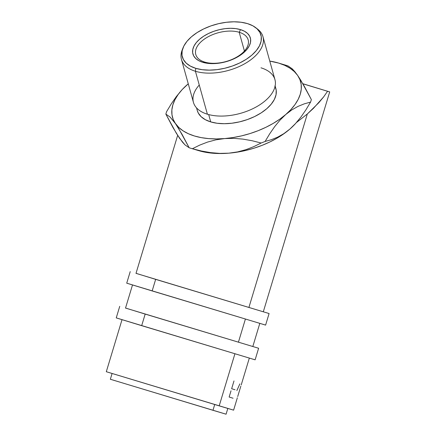 <?xml version="1.0" encoding="UTF-8"?>
<svg xmlns="http://www.w3.org/2000/svg" width="436" height="436" viewBox="0 0 436 436"><rect width="100%" height="100%" fill="white"/><g stroke="black" fill="none" stroke-linecap="round" stroke-linejoin="round"><path stroke-width="0.65" d="M119.737 306.328L116.243 317.899L141.678 325.659L145.172 314.084L125.535 308.034L145.172 314.084L141.678 325.659L254.777 359.716M252.826 346.511L125.524 308.072M116.57 317.991L255.12 359.831L258.613 348.255L145.172 314.084L258.613 348.255M125.824 308.154L252.526 346.429M130.217 271.606L126.723 283.182L152.159 290.937L155.652 279.367L136.016 273.317L155.652 279.367L152.159 290.937L265.262 324.994M263.306 311.789L136.005 273.356M127.05 283.269L265.6 325.109L269.094 313.538L155.652 279.367L269.094 313.538M136.305 273.437L263.006 311.707M190.919 148.311L198.68 150.638A66.49 36.444 -15.6 0 1 198.533 150.594L205.318 152.229L212.708 153.216L220.578 153.532L228.791 153.178L219.782 153.396L210.632 152.633L201.443 151.014L192.374 148.731A75.559 41.415 164.4 0 1 190.919 148.311A75.559 41.415 164.4 0 1 190.75 148.262A75.559 41.415 -15.6 0 0 192.374 148.731L199.759 145.09L207.552 142.076L215.864 139.847L224.72 138.566L233.729 138.343L242.879 139.111L252.068 140.724L261.137 143.013A75.559 41.415 -15.6 0 0 265.115 141.438L269.731 133.759L274.718 126.56L280.059 120.091L285.809 114.461L291.875 109.867L298.044 106.379L304.295 103.839L310.574 102.095A75.559 41.415 -15.6 0 0 311.348 99.555L304.235 86.143L297.657 75.433A66.49 36.444 164.4 0 1 285.809 114.461L291.875 109.867L298.044 106.379L304.295 103.839L310.574 102.095L305.968 109.752L300.971 116.979L295.619 123.459L289.88 129.072L283.814 133.672L277.639 137.16L271.388 139.694L265.115 141.438L269.731 133.759L274.718 126.56L280.059 120.091L285.809 114.461A66.49 36.444 164.4 0 1 224.72 138.566L233.729 138.343L242.879 139.111L252.068 140.724L261.137 143.013L253.752 146.654L245.959 149.662L237.647 151.892L228.791 153.178L219.782 153.396L210.632 152.633L201.443 151.014L192.374 148.731L199.759 145.09L207.552 142.076L215.864 139.847L224.72 138.566A66.49 36.444 164.4 0 1 175.479 123.639L182.003 134.255L189.17 147.76A75.559 41.415 -15.6 0 0 190.75 148.262A75.559 41.415 164.4 0 1 189.17 147.76L184.995 144.883L182.455 142.12L176.406 133.4L165.865 114.134L170.035 117.006L175.479 123.639L178.629 128.489L189.17 147.76L184.995 144.883L179.556 138.256M181.463 59.438L193.437 102.378A42.314 23.195 -15.6 0 0 207.394 114.21L195.426 71.27L195.797 68.338A40.799 22.367 164.4 0 1 182.984 47.96A40.799 22.367 164.4 0 1 247.474 23.604L241.086 22.247L233.947 21.8L226.333 22.285L218.54 23.675L210.866 25.926L203.607 28.95L197.039 32.624L191.42 36.809L186.957 41.349L183.834 46.063L182.155 50.778L181.997 55.307L183.365 59.476L186.199 63.127L190.396 66.119L195.797 68.338L202.184 69.695L209.324 70.136L216.937 69.656L224.731 68.261L232.404 66.01L239.664 62.991L246.231 59.318L251.85 55.127L256.314 50.587L259.442 45.873L261.115 41.158L261.273 36.629L259.911 32.46L257.071 28.809L252.875 25.817L247.474 23.604A40.799 22.367 164.4 0 1 255.741 27.675A40.799 22.367 164.4 0 1 247.294 58.609A40.799 22.367 164.4 0 1 195.797 68.338L195.426 71.27A42.314 23.195 164.4 0 1 181.463 59.438A42.314 23.195 164.4 0 1 182.602 49.039A42.314 23.195 -15.6 0 0 182.139 50.14A42.314 23.195 -15.6 0 0 195.426 71.27L207.394 114.21A42.314 23.195 164.4 0 1 199.263 85.031M204.746 62.097A27.201 14.911 -15.6 0 0 242.116 53.29A27.201 14.911 -15.6 0 0 239.201 32.275L240.519 29.621A29.817 16.345 164.4 0 1 243.719 52.663A29.817 16.345 164.4 0 1 202.751 62.315L204.746 62.097A27.201 14.911 164.4 0 1 195.775 54.489A27.201 14.911 164.4 0 1 209.095 36.27A27.201 14.911 164.4 0 1 239.201 32.275A27.201 14.911 164.4 0 1 248.177 39.883A27.201 14.911 164.4 0 1 234.857 58.102A27.201 14.911 164.4 0 1 204.746 62.097L202.751 62.315L198.805 60.697L195.737 58.511L193.666 55.841L192.668 52.794L192.783 49.486L194.009 46.042L196.293 42.592L199.552 39.273L203.661 36.215L208.463 33.528L213.765 31.321L219.373 29.675L225.069 28.662L230.633 28.307L235.849 28.629L240.519 29.621L244.465 31.245L247.534 33.43L249.605 36.095L250.602 39.142L250.487 42.456L249.261 45.9L246.978 49.344L243.719 52.663L239.609 55.721L234.808 58.408L229.505 60.615L223.897 62.261L218.202 63.28L212.637 63.634L207.422 63.307L202.751 62.315A29.817 16.345 164.4 0 1 199.552 39.273A29.817 16.345 164.4 0 1 240.519 29.621L239.201 32.275L244.433 51.034L239.201 32.275A27.201 14.911 -15.6 0 0 201.83 41.082A27.201 14.911 -15.6 0 0 204.746 62.097M196.538 107.888L197.268 110.493A40.799 22.367 -15.6 0 0 210.73 121.906L208.686 114.575L210.73 121.906L205.329 119.687L201.132 116.695L198.298 113.044L197.241 110.401M110.619 379.331L212.975 410.298L214.714 404.521L212.975 410.298L226.077 414.2L227.821 408.412M302.851 83.717L329.698 91.903L327.567 91.282L323.572 96.988L318.825 102.711L307.326 113.976L248.896 307.5L307.326 113.976L296.376 122.598L307.326 113.976L313.391 108.395L323.572 96.988L327.567 91.282L302.9 83.805L329.676 91.892L302.851 83.717M122.015 319.686L106.302 371.723L219.194 405.867L234.917 353.803L219.194 405.867L233.609 410.162L237.255 398.079M245.397 319.081L238.416 342.216L245.397 319.081M237.702 396.542L240.841 386.154M198.68 150.638A66.49 36.444 -15.6 0 0 228.791 153.178L237.206 152.148L245.681 150.475L254.068 148.175L262.227 145.297L270.02 141.885L277.301 137.999L283.961 133.705L289.88 129.072A66.49 36.444 -15.6 0 0 295.428 123.671L300.971 116.979L305.968 109.752L310.574 102.095A75.559 41.415 164.4 0 0 311.348 99.555L300.856 80.371L297.657 75.433L294.316 71.575L289.989 68.196L284.746 65.351L278.68 63.089A66.49 36.444 164.4 0 1 297.657 75.433L292.251 68.834L288.043 65.929A75.559 41.415 -15.6 0 0 286.457 65.422L278.68 63.089L269.775 61.095A66.49 36.444 164.4 0 1 278.528 63.046A66.49 36.444 164.4 0 1 278.68 63.089L286.457 65.422A75.559 41.415 -15.6 0 0 286.288 65.373A75.559 41.415 -15.6 0 0 286.12 65.324M187.333 84.606L187.322 84.617A66.49 36.444 164.4 0 1 188.259 83.816L182.253 89.494L178.106 94.552L174.961 99.697L172.869 104.836L171.866 109.883L171.975 114.755L173.185 119.366L175.479 123.639A66.49 36.444 164.4 0 1 181.779 90.012A66.49 36.444 164.4 0 1 187.327 84.611L188.259 83.816M179.55 138.25L173.027 127.634L165.865 114.134A75.559 41.415 164.4 0 1 166.634 111.589L171.255 103.904L176.22 96.732L181.556 90.263L176.22 96.732L171.255 103.904L166.634 111.589A75.559 41.415 -15.6 0 0 165.865 114.134L170.035 117.006L178.82 127.497L183.147 130.882L188.39 133.727L194.456 135.988L201.247 137.623L208.637 138.604L216.507 138.926L224.72 138.566L233.135 137.542L241.609 135.863L249.997 133.569L258.156 130.686L265.944 127.274L273.23 123.388L279.89 119.093L285.809 114.461L290.883 109.578L295.03 104.52L298.175 99.381L300.268 94.241L301.271 89.189L301.162 84.317L299.952 79.706L297.657 75.433L294.796 71.618L292.251 68.834L288.043 65.929A75.559 41.415 164.4 0 0 286.457 65.422M295.619 123.459L289.88 129.072L283.814 133.672L277.639 137.16L271.388 139.694L265.115 141.438A75.559 41.415 164.4 0 1 261.137 143.013L253.752 146.654L245.959 149.662L237.647 151.892L228.791 153.178A66.49 36.444 -15.6 0 0 289.88 129.072A66.49 36.444 -15.6 0 0 295.624 123.453M274.844 86.028L276.206 90.198L276.048 94.726L274.375 99.441L271.247 104.155L266.783 108.695L261.164 112.886L254.597 116.559L247.337 119.578L239.664 121.829L231.87 123.225L224.257 123.704L217.117 123.263L210.73 121.906A40.799 22.367 -15.6 0 0 255.888 115.916A40.799 22.367 -15.6 0 0 275.868 88.579L275.143 85.974M112.09 373.472L110.346 379.26L225.788 414.107M106.607 371.804L233.298 410.058M239.871 383.865L236.862 390.574M241.375 384.432L241.217 384.955M237.348 397.763L237.195 398.286M233.069 398.232L229.14 397.027L231.02 390.803M235.037 389.751L231.647 388.721L233.996 380.933M260.99 67.82A42.314 23.195 164.4 0 1 265.529 100.514A42.314 23.195 164.4 0 1 207.394 114.21A42.314 23.195 -15.6 0 0 254.232 107.997A42.314 23.195 -15.6 0 0 274.953 79.652L262.979 36.717A42.314 23.195 164.4 0 1 242.258 65.062A42.314 23.195 164.4 0 1 195.426 71.27A42.314 23.195 -15.6 0 0 248.831 61.187A42.314 23.195 -15.6 0 0 257.594 29.108L255.741 27.675M256.624 28.405A42.314 23.195 164.4 0 1 262.979 36.717M182.139 50.14L182.984 47.96M329.698 91.903L263.295 311.827M259.802 323.398L252.815 346.544M249.321 358.12L241.31 384.645M286.288 65.373L278.528 63.046M181.779 90.012L181.36 90.475M125.508 308.11L132.5 284.964M135.994 273.394L177.654 135.394"/></g></svg>
